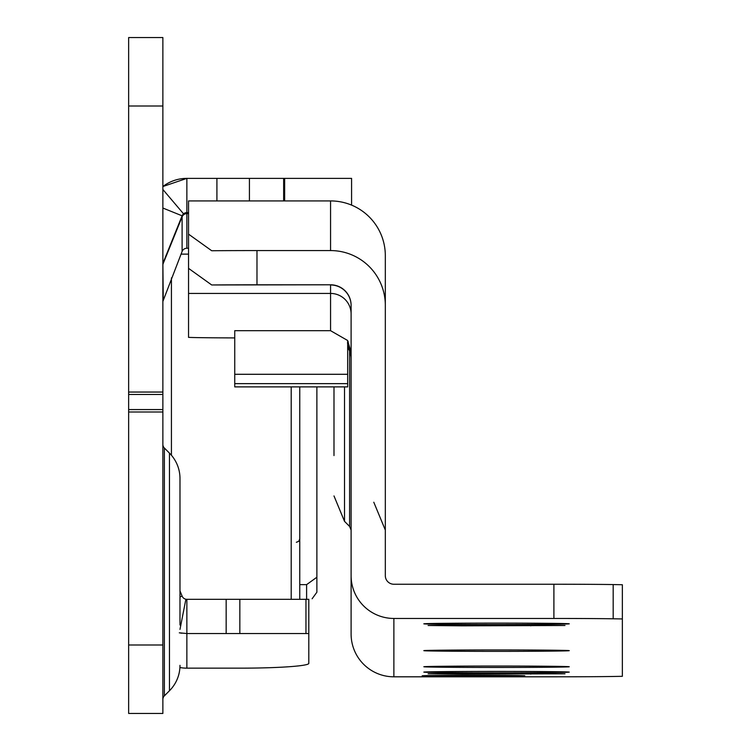 <?xml version="1.0" encoding="UTF-8"?>
<svg xmlns="http://www.w3.org/2000/svg" width="751" height="751" viewBox="0 0 751 751"><rect width="100%" height="100%" fill="white"/><g stroke="black" fill="none" stroke-linecap="round" stroke-linejoin="round"><path stroke-width="1.13" d="M162.873 699.463A5.135 5.135 0 0 1 164.375 695.83L164.375 448.037A5.135 5.135 0 0 1 162.873 444.414M179.987 624.982L179.987 478.537A35.935 35.935 0 0 0 169.463 453.125L164.375 448.037M179.987 665.339A35.935 35.935 0 0 1 169.463 690.751L164.375 695.83M162.873 105.994L128.646 105.994L128.646 37.55L162.873 37.55L162.873 411.999L128.646 411.999L128.646 713.45L162.873 713.45L128.646 713.45M162.873 713.45L162.873 411.999M179.311 632.811L186.868 633.544L308.802 633.544L308.802 663.377A68.444 4.778 180 0 1 240.358 668.155L186.868 668.155A39.352 39.259 180 0 1 179.921 667.536M186.868 668.155L186.868 599.317L308.802 599.317L308.802 633.544M284.648 200.921L284.648 178.372L351.581 178.372L351.581 205.117M284.648 178.372L186.868 178.372L162.873 186.539A39.352 39.352 0 0 1 186.868 178.372L186.868 212.599L183.544 213.819A5.135 5.135 0 0 0 182.108 215.809L163.249 262.484A5.135 5.135 0 0 0 162.873 264.408M283.653 200.921L283.653 178.372M188.539 212.599L186.868 212.599A5.135 5.135 0 0 0 183.986 213.481A5.135 5.135 0 0 1 186.868 212.599L186.868 248.243A5.135 5.126 -0 0 0 182.108 251.444L162.873 301.442M179.987 590.859L182.108 596.106A5.135 5.135 0 0 0 185.882 599.223L179.987 629.385M128.646 105.994L128.646 411.999M183.544 213.819L162.873 189.487M185.882 599.223L186.868 599.317A5.135 5.135 0 0 1 185.882 599.223A5.135 5.135 0 0 0 186.868 599.317M179.987 478.537L179.987 518.894M188.539 248.243L186.868 248.243M306.605 599.317L306.605 584.635L316.875 577.237L316.875 592.22L312.125 598.763M306.605 584.635L299.762 584.635M316.875 386.887L316.875 577.237M299.762 386.887L299.762 599.317M569.267 623.828A72.725 0.713 -0 0 1 496.542 624.532A72.725 0.713 -0 0 1 423.827 623.828A72.725 0.713 -0 0 1 423.827 623.818A72.725 0.713 -0 0 1 496.542 623.114A72.725 0.713 -0 0 1 569.267 623.818A72.725 0.713 -0 0 1 569.267 623.828M569.267 650.657A72.725 0.713 -0 0 1 496.542 651.37A72.725 0.713 -0 0 1 423.827 650.657A72.725 0.713 -0 0 1 423.827 650.648A72.725 0.713 -0 0 1 496.542 649.944A72.725 0.713 -0 0 1 569.267 650.648A72.725 0.713 -0 0 1 569.267 650.657M569.267 666.747A72.725 0.713 -0 0 1 496.542 667.461A72.725 0.713 -0 0 1 423.827 666.747L423.827 666.747A72.725 0.713 -0 0 1 496.542 666.043A72.725 0.713 -0 0 1 569.267 666.747L569.267 666.747M569.267 672.117A72.725 0.713 -0 0 1 496.542 672.83A72.725 0.713 -0 0 1 423.827 672.117A72.725 0.713 -0 0 1 423.827 672.107A72.725 0.713 -0 0 1 496.542 671.403A72.725 0.713 -0 0 1 569.267 672.107A72.725 0.713 -0 0 1 569.267 672.117M333.988 386.887L333.988 455.575M473.477 675.299A51.331 0.507 -0 0 1 524.818 675.806A51.331 0.507 -0 0 1 473.477 676.313A51.331 0.507 -0 0 1 422.146 675.806A51.331 0.507 -0 0 1 473.477 675.299M351.102 313.965A20.53 20.53 0 0 0 330.562 293.434L188.539 293.434L188.539 337.368L190.867 337.452A68.444 0.667 180 0 0 234.744 337.912M347.516 343.451L351.017 353.392L351.017 354.735L347.675 345.376M347.675 340.851L351.017 351.881L347.516 342.278M330.562 330.684L347.675 340.513L347.675 374.289L234.744 374.289L234.744 330.684L330.562 330.684L330.562 284.967A20.53 20.53 180 0 1 351.102 305.497M347.675 347.225L349.515 350.82A20.53 20.53 180 0 1 351.102 358.734M347.675 345.019L348.257 344.625M347.675 342.174L348.257 341.771M330.562 250.571L256.983 250.571A68.444 0.667 180 0 0 211.707 250.74L188.539 234.134L188.539 200.921L330.562 200.921L330.562 250.571A54.757 54.757 180 0 1 385.319 305.328L385.319 575.679A8.552 8.552 0 0 0 393.881 584.24L553.9 584.24L553.9 618.458A68.444 0.667 180 0 1 613.182 618.796L622.354 618.946L622.354 676.322L613.182 676.473A68.444 0.667 180 0 1 553.9 676.811L393.881 676.811A42.779 42.779 180 0 1 351.102 634.032L351.102 575.679A42.779 42.779 0 0 0 393.881 618.458L553.9 618.458M188.539 234.134L188.539 268.351L211.707 284.967L330.562 284.798A20.53 20.53 180 0 1 351.102 305.328L351.102 575.679M462.325 674.126L428.098 673.797L462.325 673.459L564.996 673.797L462.325 674.126L462.325 673.459M462.325 625.836L428.098 625.499L462.325 625.161L564.996 625.499L462.325 625.836L462.325 625.161M553.9 584.24A68.444 0.667 180 0 1 613.182 584.569L622.354 584.729L622.354 618.946M188.539 235.138L188.539 293.434M256.983 250.571L256.983 284.798A68.444 0.667 180 0 0 211.707 284.967M256.983 284.798L330.562 284.798M330.562 200.921A54.757 54.757 0 0 1 385.319 255.669L385.319 305.328M347.675 374.289L347.675 383.639L234.744 383.639L234.744 374.289M234.744 383.639L234.744 386.887L347.675 386.887L347.675 383.639M169.463 690.751L169.463 453.125M305.957 599.317L305.957 633.544M239.841 599.317L239.841 633.544M226.154 599.317L226.154 633.544M249.426 200.921L249.426 178.372M216.917 200.921L216.917 178.372M182.108 596.106L179.987 596.961M162.873 208.036L182.108 215.809L182.108 251.444M162.873 262.334L163.249 299.236M162.873 645.006L128.646 645.006M162.873 392.05L128.646 392.05M162.873 394.472L128.646 394.472M162.873 409.577L128.646 409.577M162.873 186.539A39.352 39.352 0 0 1 186.868 178.372M188.539 213.622L186.868 213.622A5.135 5.126 -0 0 0 182.108 216.823L163.249 263.394A5.135 5.126 -0 0 0 162.873 265.31M181.892 633.224A39.352 39.259 180 0 1 179.987 632.933M291.21 599.317L291.21 386.887M181.019 254.129L188.539 254.129M171.425 277.898L171.425 455.256M349.59 526.423L349.59 351.027M344.512 386.887L344.512 521.344L333.988 495.942M530.769 674.126L530.769 673.459M530.769 625.836L530.769 625.161M613.182 584.569L613.182 618.796M393.881 676.811L393.881 618.458M296.345 542.306L298.738 541.321L299.762 538.889M344.512 521.344L349.59 526.432L351.102 530.065M373.791 502.231L385.319 530.065"/></g></svg>
